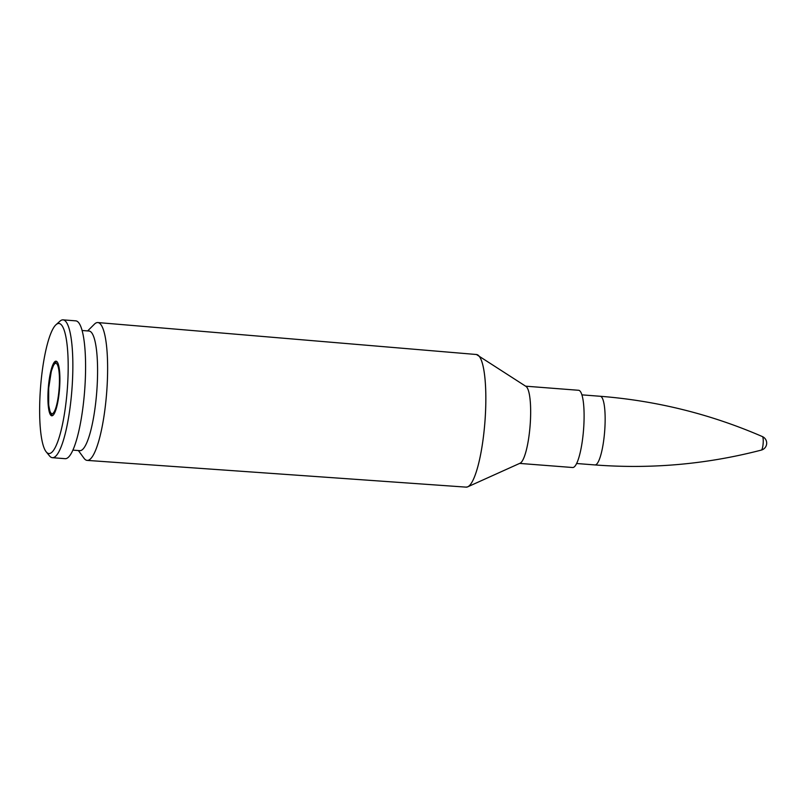 <?xml version="1.0" encoding="UTF-8"?>
<svg xmlns="http://www.w3.org/2000/svg" width="807" height="807" viewBox="0 0 807 807"><rect width="100%" height="100%" fill="white"/><g stroke="black" fill="none" stroke-linecap="round" stroke-linejoin="round"><path stroke-width="1.21" d="M59.365 323.536A65.206 13.406 94.4 0 1 66.578 397.397A65.206 13.406 94.4 0 1 46.181 451.829A65.206 13.406 94.4 0 1 40.542 387.451A65.206 13.406 94.4 0 1 56.026 324.707A65.206 13.406 94.4 0 1 59.365 323.536M46.181 451.829L49.53 455.925A69.12 14.213 -85.6 0 0 52.394 457.69A69.12 14.213 -85.6 0 0 71.813 390.961A69.12 14.213 -85.6 0 0 63.511 319.935A69.12 14.213 -85.6 0 0 63.067 319.865A69.12 14.213 -85.6 0 0 59.97 321.176L56.026 324.707M51.628 415.766A27.388 5.629 94.4 0 1 48.329 387.622A27.388 5.629 94.4 0 1 56.026 361.183A27.388 5.629 94.4 0 1 59.526 388.924A27.388 5.629 94.4 0 1 51.799 415.787A27.388 5.629 94.4 0 1 51.628 415.766M63.067 319.865L75.797 320.853A69.12 14.213 94.4 0 1 76.241 320.924A69.12 14.213 94.4 0 1 84.543 391.95A69.12 14.213 94.4 0 1 65.115 458.679L52.394 457.69M87.64 330.931L94.389 324.192A69.12 14.213 94.4 0 1 97.859 322.558A69.12 14.213 94.4 0 1 98.272 322.629A69.12 14.213 94.4 0 1 106.585 393.604A69.12 14.213 94.4 0 1 87.176 460.394A69.12 14.213 94.4 0 1 84.009 458.245L78.37 450.548M525.619 386.18L578.619 390.285A38.736 7.969 94.4 0 1 578.871 390.326A38.736 7.969 94.4 0 1 583.522 430.121A38.736 7.969 94.4 0 1 572.637 467.515L519.637 463.41M82.132 330.497L89.083 331.041A59.99 12.337 94.4 0 1 89.466 331.102A59.99 12.337 94.4 0 1 96.679 392.747A59.99 12.337 94.4 0 1 79.822 450.659L72.862 450.124M600.277 396.277A34.429 7.081 -85.6 0 1 604.675 431.16A34.429 7.081 -85.6 0 1 594.961 464.933C651.37 469.22 706.831 464.267 761.344 450.084L761.344 450.084A6.789 1.392 -85.6 0 0 763.16 443.426A6.789 1.392 -85.6 0 0 762.393 436.577A6.789 1.392 -85.6 0 0 762.383 436.577C710.715 414.162 656.676 400.726 600.277 396.277L581.928 394.855M466.88 487.095A66.507 13.679 -85.6 0 0 467.707 486.833L520.091 463.208A38.736 7.969 94.4 0 0 530.118 425.38A38.736 7.969 94.4 0 0 526.043 386.452L476.433 354.505A66.507 13.679 94.4 0 1 476.836 354.576A66.507 13.679 94.4 0 1 484.836 422.868A66.507 13.679 94.4 0 1 466.164 487.135L467.707 486.833A66.507 13.679 -85.6 0 0 484.926 421.879A66.507 13.679 -85.6 0 0 477.915 355.04A66.507 13.679 -85.6 0 0 477.139 354.656M519.99 463.248A38.736 7.969 -85.6 0 0 530.128 425.38A38.736 7.969 -85.6 0 0 525.952 386.392M51.628 413.628A25.299 5.205 94.4 0 1 50.69 374.135A25.299 5.205 94.4 0 1 59.425 377.696A25.299 5.205 94.4 0 1 51.628 413.628M476.433 354.505L97.859 322.558M466.164 487.135L87.176 460.394M761.344 450.084A7.172 7.172 0 0 0 762.393 436.577M594.961 464.933L576.601 463.511M56.783 361.496L53.938 364.179L51.325 371.159L48.682 388.127L48.672 405.084L50.226 412.579L52.596 415.595"/></g></svg>
